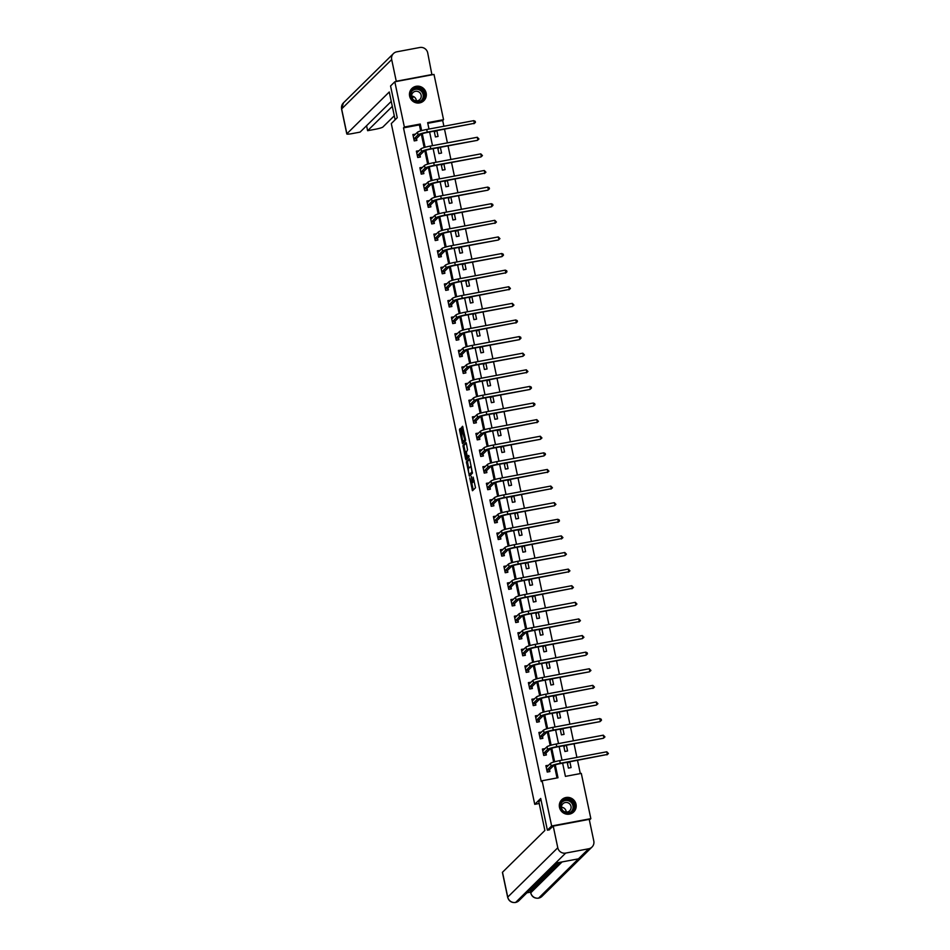 <?xml version="1.0" encoding="UTF-8"?>
<svg xmlns="http://www.w3.org/2000/svg" width="950" height="950" viewBox="0 0 950 950"><rect width="100%" height="100%" fill="white"/><g stroke="black" fill="none" stroke-linecap="round" stroke-linejoin="round"><path stroke-width="1.43" d="M469.739 477.909L472.483 490.746L475.511 487.766L473.183 477.126A3.444 0.629 -100.6 0 1 473.349 480.997L473.1 481.246A3.444 0.629 -100.6 0 1 473.029 481.282A3.444 0.629 -100.6 0 1 471.865 478.432L471.307 476.366L471.628 478.657A3.444 0.629 -100.6 0 1 471.794 482.529L471.544 482.778A3.444 0.629 -100.6 0 1 471.473 482.814A3.444 0.629 -100.6 0 1 470.309 479.952L469.739 477.909M426.146 93.052A8.55 8.348 -134.6 0 1 415.506 102.647A8.55 8.348 -134.6 0 1 411.884 88.516A8.55 8.348 -134.6 0 1 426.146 93.052M576.021 804.27A8.55 8.348 -134.6 0 1 565.381 813.865A8.55 8.348 -134.6 0 1 561.759 799.722A8.55 8.348 -134.6 0 1 576.021 804.27M460.774 429.281L460.406 428.391L459.539 429.234L459.598 430.445L462.555 443.674L465.583 440.693L465.536 439.482L462.543 426.265L461.581 428.486L464.764 439.731L462.721 441.714L460.774 429.281M549.468 829.801L547.39 830.181L540.704 798.463L534.743 804.329L391.293 123.571L397.242 117.705L390.557 85.975L394.82 81.783L434.008 74.433L443.543 119.676L427.654 122.657L428.996 129.046M547.39 830.181L551.653 825.989L542.117 780.746L557.994 777.765L555.275 764.833M420.66 130.922L419.389 124.889L403.501 127.87L541.263 781.577L542.117 780.746M403.501 127.87L404.356 127.027L394.82 81.783M466.391 461.736L469.431 476.152L472.435 473.195L469.787 459.646L469.395 458.767L466.391 461.736L467.447 461.534L468.683 468.374M465.619 459.028L462.959 445.479L465.975 442.522L466.355 443.401L467.519 449.884L466.355 452.295L467.459 456.689L468.754 455.43L469.062 456.891L465.999 459.907L466.486 457.9M534.743 804.329L539.208 803.498M557.009 777.955L554.325 765.189M553.66 762.066L550.822 748.576M550.157 745.453L547.319 731.963M546.666 728.84L543.816 715.362M543.163 712.239L540.324 698.749M539.659 695.626L536.821 682.136M536.156 679.012L533.318 665.534M532.665 662.411L529.815 648.921M529.162 645.798L526.324 632.308M525.659 629.185L522.821 615.707M522.168 612.584L519.317 599.094M518.664 595.971L515.814 582.481M515.161 579.357L512.323 565.879M511.658 562.756L508.82 549.266M508.167 546.143L505.317 532.653M504.664 529.53L501.814 516.052M501.161 512.929L498.322 499.439M497.657 496.316L494.819 482.838M494.166 479.702L491.316 466.224M490.663 463.101L487.825 449.611M487.16 446.488L484.322 433.01M483.657 429.875L480.819 416.397M480.166 413.274L477.316 399.784M476.662 396.661L473.824 383.183M473.159 380.059L470.321 366.569M469.656 363.446L466.818 349.956M466.165 346.833L463.315 333.355M462.662 330.232L459.824 316.742M459.159 313.619L456.321 300.129M455.656 297.006L452.817 283.527M452.164 280.404L449.314 266.914M448.661 263.791L445.823 250.301M445.158 247.178L442.32 233.7M441.655 230.577L438.817 217.087M438.164 213.964L435.314 200.474M434.661 197.351L431.822 183.873M431.157 180.749L428.319 167.259M427.654 164.136L424.816 150.646M424.163 147.523L421.313 134.045M548.566 765.284L545.894 765.664L547.236 772.053L549.884 771.554L549.516 769.821M545.062 748.671L542.391 749.051L543.732 755.44L546.381 754.941L546.013 753.219M541.559 732.058L538.888 732.45L540.229 738.827L542.878 738.34L542.521 736.606M538.056 715.457L535.384 715.837L536.738 722.226L539.386 721.727L539.018 719.993M534.565 698.844L531.893 699.224L533.235 705.613L535.883 705.114L535.515 703.392M531.062 682.231L528.39 682.623L529.732 688.999L532.38 688.512L532.024 686.779M527.559 665.629L524.887 666.009L526.229 672.398L528.877 671.899L528.521 670.166M524.056 649.016L521.384 649.396L522.737 655.785L525.386 655.286L525.018 653.564M520.564 632.403L517.893 632.795L519.234 639.184L521.883 638.685L521.514 636.951M517.061 615.802L514.389 616.182L515.731 622.571L518.379 622.072L518.023 620.35M513.558 599.189L510.886 599.569L512.228 605.957L514.876 605.459L514.52 603.737M510.055 582.576L507.383 582.967L508.737 589.356L511.385 588.857L511.017 587.124M506.564 565.974L503.892 566.354L505.234 572.743L507.882 572.244L507.514 570.523M503.061 549.361L500.389 549.741L501.731 556.13L504.379 555.631L504.022 553.909M499.558 532.748L496.886 533.14L498.228 539.529L500.876 539.03L500.519 537.296M496.054 516.147L493.383 516.527L494.736 522.916L497.384 522.417L497.016 520.695M492.563 499.534L489.891 499.914L491.233 506.303L493.881 505.804L493.513 504.082M489.06 482.921L486.388 483.312L487.73 489.701L490.378 489.202L490.022 487.469M485.557 466.319L482.885 466.699L484.239 473.088L486.887 472.589L486.519 470.867M482.054 449.706L479.382 450.086L480.736 456.475L483.384 455.976L483.016 454.254M478.562 433.093L475.891 433.485L477.233 439.874L479.881 439.375L479.512 437.641M475.059 416.492L472.387 416.872L473.729 423.261L476.378 422.762L476.021 421.04M471.556 399.879L468.884 400.259L470.238 406.647L472.886 406.149L472.518 404.427M468.053 383.266L465.381 383.657L466.735 390.046L469.383 389.548L469.015 387.814M464.562 366.664L461.89 367.044L463.232 373.433L465.88 372.934L465.512 371.213M461.059 350.051L458.387 350.431L459.729 356.82L462.377 356.333L462.021 354.599M457.556 333.438L454.884 333.83L456.238 340.219L458.886 339.72L458.517 337.986M454.053 316.837L451.381 317.217L452.734 323.606L455.383 323.107L455.014 321.385M450.561 300.224L447.889 300.604L449.231 306.992L451.879 306.506L451.511 304.772M447.058 283.611L444.386 284.002L445.728 290.391L448.376 289.892L448.02 288.159M443.555 267.009L440.883 267.389L442.237 273.778L444.885 273.279L444.517 271.558M440.052 250.396L437.38 250.776L438.734 257.165L441.382 256.678L441.014 254.944M436.561 233.783L433.889 234.175L435.231 240.564L437.879 240.065L437.511 238.331M433.058 217.182L430.386 217.562L431.728 223.951L434.376 223.452L434.019 221.73M429.554 200.569L426.883 200.949L428.236 207.338L430.884 206.851L430.516 205.117M426.063 183.956L423.391 184.348L424.733 190.736L427.381 190.237L427.013 188.504M422.56 167.354L419.888 167.734L421.23 174.123L423.878 173.624L423.51 171.902M419.057 150.741L416.385 151.121L417.727 157.51L420.375 157.023L420.019 155.289M415.554 134.14L412.882 134.52L414.236 140.909L416.884 140.41L416.516 138.676M580.308 773.585L577.529 760.392M576.899 757.399L574.038 743.779M573.396 740.786L570.534 727.166M569.905 724.185L567.031 710.564M566.402 707.572L563.528 693.951M562.899 690.959L560.037 677.338M559.408 674.357L556.534 660.737M555.904 657.744L553.031 644.124M552.401 641.131L549.528 627.511M548.898 624.53L546.036 610.909M545.407 607.917L542.533 594.296M541.904 591.304L539.03 577.683M538.401 574.702L535.527 561.082M534.898 558.089L532.036 544.469M531.406 541.476L528.533 527.856M527.903 524.875L525.029 511.254M524.4 508.262L521.526 494.641M520.897 491.649L518.035 478.028M517.406 475.048L514.532 461.427M513.903 458.434L511.029 444.814M510.399 441.833L507.526 428.213M506.896 425.22L504.034 411.599M503.405 408.607L500.531 394.986M499.902 392.006L497.028 378.385M496.399 375.392L493.525 361.772M492.896 358.779L490.034 345.159M489.404 342.178L486.531 328.558M485.901 325.565L483.027 311.944M482.398 308.952L479.524 295.331M478.895 292.351L476.033 278.73M475.404 275.738L472.53 262.117M471.901 259.124L469.027 245.504M468.397 242.523L465.524 228.902M464.894 225.91L462.032 212.289M461.403 209.297L458.529 195.676M457.9 192.696L455.026 179.075M454.397 176.083L451.523 162.462M450.894 159.469L448.032 145.849M447.402 142.868L444.529 129.248M443.899 126.255L442.688 120.519L427.797 123.31M567.209 762.328L568.421 768.075L571.069 767.588L569.857 761.829M563.706 745.714L564.918 751.474L567.566 750.975L566.354 745.216M560.203 729.101L561.414 734.861L564.062 734.362L562.851 728.614M556.7 712.5L557.923 718.248L560.571 717.761L559.348 712.001M553.209 695.887L554.42 701.646L557.068 701.148L555.857 695.388M549.706 679.274L550.917 685.033L553.565 684.534L552.354 678.787M546.202 662.672L547.414 668.42L550.062 667.933L548.851 662.174M542.699 646.059L543.923 651.819L546.571 651.32L545.347 645.561M539.208 629.446L540.419 635.206L543.067 634.707L541.856 628.959M535.705 612.845L536.916 618.592L539.564 618.106L538.353 612.346M532.202 596.232L533.413 601.991L536.061 601.492L534.85 595.733M528.699 579.619L529.922 585.378L532.57 584.879L531.347 579.132M525.207 563.018L526.419 568.765L529.067 568.278L527.856 562.519M521.704 546.404L522.916 552.164L525.564 551.665L524.352 545.906M518.201 529.803L519.413 535.551L522.061 535.052L520.849 529.304M514.698 513.19L515.921 518.938L518.569 518.451L517.346 512.691M511.207 496.577L512.418 502.336L515.066 501.838L513.855 496.078M507.704 479.976L508.915 485.723L511.563 485.224L510.352 479.477M504.201 463.363L505.412 469.11L508.06 468.623L506.849 462.864M500.709 446.749L501.921 452.509L504.569 452.01L503.346 446.251M497.206 430.148L498.418 435.896L501.066 435.397L499.854 429.649M493.703 413.535L494.914 419.294L497.562 418.796L496.351 413.036M490.2 396.922L491.411 402.681L494.059 402.183L492.848 396.423M486.709 380.321L487.92 386.068L490.568 385.569L489.357 379.822M483.206 363.707L484.417 369.467L487.065 368.968L485.854 363.209M479.702 347.094L480.914 352.854L483.562 352.355L482.351 346.596M476.199 330.493L477.411 336.241L480.059 335.742L478.848 329.994M472.708 313.88L473.919 319.639L476.567 319.141L475.356 313.381M469.205 297.267L470.416 303.026L473.064 302.527L471.853 296.768M465.702 280.666L466.913 286.413L469.561 285.914L468.35 280.167M462.199 264.053L463.41 269.812L466.058 269.313L464.847 263.554M458.707 247.439L459.919 253.199L462.567 252.7L461.356 246.953M455.204 230.838L456.416 236.586L459.064 236.087L457.853 230.339M451.701 214.225L452.912 219.984L455.561 219.486L454.349 213.726M448.198 197.612L449.409 203.371L452.058 202.873L450.846 197.125M444.707 181.011L445.918 186.758L448.566 186.259L447.355 180.512M441.204 164.398L442.415 170.157L445.063 169.658L443.852 163.899M437.701 147.784L438.912 153.544L441.56 153.045L440.349 147.298M434.197 131.183L435.421 136.931L438.057 136.444L436.846 130.684M589.38 820.076L590.841 818.651L551.653 825.989M442.688 120.519L443.543 119.676M562.638 763.182L565.416 776.376L581.305 773.395L590.841 818.651M429.626 132.038L432.499 145.659M433.129 148.651L436.003 162.272M436.632 165.252L439.506 178.873M440.135 181.866L442.997 195.486M443.626 198.479L446.5 212.088M447.129 215.08L450.003 228.701M450.633 231.693L453.506 245.314M454.136 248.294L456.997 261.915M457.627 264.908L460.501 278.528M461.13 281.521L464.004 295.141M464.633 298.122L467.507 311.742M468.136 314.735L470.998 328.356M471.628 331.348L474.501 344.969M475.131 347.949L478.004 361.57M478.634 364.562L481.508 378.183M482.137 381.176L484.999 394.796M485.628 397.777L488.502 411.397M489.131 414.39L492.005 428.011M492.634 431.003L495.496 444.624M496.137 447.604L498.999 461.225M499.629 464.218L502.503 477.838M503.132 480.831L506.006 494.451M506.635 497.432L509.497 511.053M510.126 514.045L513 527.666M513.629 530.658L516.503 544.279M517.133 547.259L520.006 560.88M520.636 563.872L523.497 577.493M524.127 580.486L527.001 594.106M527.63 597.087L530.504 610.707M531.133 613.7L534.007 627.321M534.636 630.313L537.498 643.934M538.128 646.914L541.001 660.535M541.631 663.528L544.504 677.148M545.134 680.141L548.008 693.761M548.637 696.742L551.499 710.363M552.128 713.355L555.002 726.976M555.631 729.968L558.505 743.589M559.134 746.569L562.008 760.19M421.634 130.637L420.244 124.046L404.356 127.027M554.634 761.781L551.772 748.22M551.131 745.18L548.269 731.619M547.628 728.567L544.778 715.006M544.136 711.954L541.274 698.393M540.633 695.352L537.771 681.791M537.13 678.739L534.268 665.178M533.627 662.126L530.777 648.565M530.136 645.525L527.274 631.964M526.633 628.912L523.771 615.351M523.129 612.299L520.279 598.737M519.626 595.697L516.776 582.136M516.135 579.084L513.273 565.523M512.632 562.471L509.77 548.91M509.129 545.87L506.279 532.309M505.626 529.257L502.776 515.696M502.134 512.644L499.272 499.082M498.631 496.043L495.769 482.481M495.128 479.429L492.278 465.868M491.625 462.816L488.775 449.255M488.134 446.215L485.272 432.654M484.631 429.602L481.769 416.041M481.128 412.989L478.277 399.428M477.624 396.387L474.774 382.826M474.133 379.774L471.271 366.213M470.63 363.161L467.768 349.612M467.127 346.56L464.277 332.999M463.636 329.947L460.774 316.386M460.133 313.334L457.271 299.784M456.629 296.733L453.767 283.171M453.126 280.119L450.276 266.558M449.635 263.506L446.773 249.957M446.132 246.905L443.27 233.344M442.629 230.292L439.767 216.731M439.126 213.691L436.276 200.129M435.634 197.078L432.772 183.516M432.131 180.464L429.269 166.903M428.628 163.863L425.766 150.302M425.125 147.25L422.275 133.689M419.389 124.889L420.244 124.046M568.896 762.007L567.435 763.444M548.542 765.166L547.366 766.318M545.039 748.553L543.875 749.704M565.393 745.394L563.944 746.831M541.536 731.951L540.372 733.103M561.889 728.793L560.441 730.217M538.033 715.338L536.869 716.49M558.398 712.179L556.938 713.616M534.541 698.725L533.366 699.877M554.895 695.566L553.434 697.003M531.038 682.124L529.874 683.276M551.392 678.965L549.943 680.402M527.535 665.511L526.371 666.663M547.889 662.352L546.44 663.789M524.032 648.898L522.868 650.049M544.398 645.739L542.937 647.176M520.541 632.296L519.365 633.448M540.894 629.137L539.446 630.574M517.038 615.683L515.874 616.835M537.391 612.524L535.942 613.961M513.534 599.07L512.371 600.222M533.9 595.911L532.439 597.348M510.031 582.469L508.867 583.621M530.397 579.31L528.936 580.747M506.54 565.856L505.364 567.008M526.894 562.697L525.445 564.134M503.037 549.242L501.873 550.394M523.391 546.084L521.942 547.521M499.534 532.641L498.37 533.793M519.899 529.482L518.439 530.919M496.031 516.028L494.867 517.18M516.396 512.869L514.936 514.306M492.539 499.415L491.364 500.567M512.893 496.268L511.444 497.693M489.036 482.814L487.872 483.966M509.39 479.655L507.941 481.092M485.533 466.201L484.369 467.353M505.899 463.042L504.438 464.479M482.03 449.599L480.866 450.739M502.396 446.441L500.935 447.866M478.539 432.986L477.363 434.138M498.892 429.827L497.444 431.264M475.036 416.373L473.872 417.525M495.389 413.214L493.941 414.651M471.532 399.772L470.369 400.912M491.898 396.613L490.438 398.038M468.029 383.159L466.866 384.311M488.395 380L486.934 381.437M464.538 366.546L463.363 367.697M484.892 363.387L483.443 364.824M461.035 349.944L459.871 351.084M481.389 346.786L479.94 348.211M457.532 333.331L456.368 334.483M477.897 330.173L476.437 331.609M454.029 316.718L452.865 317.87M474.394 313.559L472.934 314.996M450.537 300.117L449.362 301.257M470.891 296.958L469.442 298.383M447.034 283.504L445.871 284.656M467.388 280.345L465.939 281.782M443.531 266.891L442.367 268.043M463.897 263.732L462.436 265.169M440.028 250.289L438.864 251.429M460.394 247.131L458.933 248.556M436.537 233.676L435.373 234.828M456.891 230.518L455.442 231.954M433.034 217.063L431.87 218.215M453.387 213.904L451.939 215.341M429.531 200.462L428.367 201.602M449.896 197.303L448.436 198.728M426.039 183.849L424.864 185.001M446.393 180.69L444.933 182.127M422.536 167.236L421.372 168.388M442.89 164.077L441.441 165.514M419.033 150.634L417.869 151.774M439.387 147.476L437.938 148.901M415.53 134.021L414.366 135.173M435.896 130.863L434.435 132.299M472.459 482.6A3.444 0.629 -100.6 0 0 472.542 482.612A3.444 0.629 -100.6 0 0 472.613 482.576L471.544 482.778M474.014 481.068A3.444 0.629 -100.6 0 0 474.086 481.08L473.029 481.282A3.444 0.629 -100.6 0 1 472.863 482.327L472.613 482.576M474.086 481.08A3.444 0.629 -100.6 0 0 474.157 481.044L473.1 481.246M471.723 482.766L473.254 489.998M469.704 459.313L467.447 461.534M469.953 474.394L470.179 475.416M469.027 473.896L469.288 474.525L471.948 471.912L471.592 469.549A3.444 0.629 -100.6 0 0 470.416 466.688A3.444 0.629 -100.6 0 0 470.345 466.735L468.54 468.504A3.444 0.629 -100.6 0 0 468.718 472.376L469.027 473.896M472.435 472.269L470.357 474.311M465.262 452.117L464.075 446.5L463.018 446.69M466.272 443.068L464.027 445.289L464.075 446.5M465.037 452.343L466.153 457.959L466.866 456.036L465.761 451.642L465.037 452.343M467.151 457.758L466.213 457.924M468.029 456.582L467.281 457.734M463.719 441.512L462.781 441.691M465.583 439.767L463.838 441.489M462.852 426.811L463.885 434.067M463.054 441.655L463.327 442.914M460.691 428.949L461.843 435.872M547.544 766.282L546.072 766.555M549.076 771.709L547.2 771.887M546.867 770.319L549.539 769.643L553.707 765.534A5.474 0.653 -11.9 0 1 559.859 763.705L607.359 754.454L560.274 763.278A8.217 0.986 168.1 0 0 551.059 766.033L546.891 770.129M606.801 751.794L608.439 753.528L607.359 754.454L606.801 751.794L559.716 760.617A8.217 0.986 168.1 0 0 550.501 763.373L546.25 767.386M549.539 769.643L549.302 771.483M608.439 753.528L606.931 754.882M573.064 801.194A7.398 7.22 -134.6 0 1 572.518 811.502A7.398 7.22 -134.6 0 1 562.198 810.706A7.398 7.22 -134.6 0 1 562.744 800.399A7.398 7.22 -134.6 0 1 573.064 801.194M562.507 810.433A6.852 6.686 45.4 0 0 572.351 810.908A6.852 6.686 45.4 0 0 572.577 801.634A6.852 6.686 45.4 0 0 562.732 801.159A6.852 6.686 45.4 0 0 562.507 810.433M561.486 807.274A4.881 4.762 -134.6 0 1 566.212 812.072M562.721 810.398A4.881 4.762 45.4 0 0 569.727 810.73A4.881 4.762 45.4 0 0 569.881 804.127A4.881 4.762 45.4 0 0 562.875 803.783A4.881 4.762 45.4 0 0 562.721 810.398M571.781 813.342A8.491 8.289 45.4 0 0 573.871 800.494A8.491 8.289 45.4 0 0 560.298 801.693M423.189 89.989A7.398 7.22 -134.6 0 1 422.643 100.296A7.398 7.22 -134.6 0 1 412.324 99.501A7.398 7.22 -134.6 0 1 412.87 89.193A7.398 7.22 -134.6 0 1 423.189 89.989M412.633 99.228A6.852 6.686 45.4 0 0 422.477 99.702A6.852 6.686 45.4 0 0 422.702 90.428A6.852 6.686 45.4 0 0 412.858 89.941A6.852 6.686 45.4 0 0 412.633 99.228M411.611 96.069A4.881 4.762 -134.6 0 1 416.338 100.866M412.846 99.18A4.881 4.762 45.4 0 0 419.853 99.524A4.881 4.762 45.4 0 0 420.007 92.91A4.881 4.762 45.4 0 0 413.001 92.577A4.881 4.762 45.4 0 0 412.846 99.18M421.907 102.137A8.491 8.289 45.4 0 0 423.997 89.288A8.491 8.289 45.4 0 0 410.424 90.476M540.954 799.615L538.828 801.705L544.884 830.454L502.503 872.242L507.739 897.097L557.781 847.768L553.221 826.096L548.981 829.884M557.781 847.768A6.745 6.579 45.4 0 0 565.678 853.088L555.465 863.158L578.443 858.847L588.668 848.778L565.678 853.088M588.668 848.778A6.745 6.579 45.4 0 0 593.798 841.011L589.226 819.351L553.221 826.096M526.906 892.822L530.528 892.145M507.656 897.263C508.856 901.123 511.468 902.868 515.494 902.5L515.636 902.429A6.745 6.579 45.4 0 1 507.739 897.097A6.579 0.784 168.1 0 0 507.656 897.263L502.419 872.397A6.579 0.784 -11.9 0 1 502.503 872.242M530.468 891.337L530.777 892.774L530.397 891.504A6.579 0.784 -11.9 0 1 530.468 891.337L559.906 862.327M562.079 861.923L530.777 892.774A6.745 6.579 45.4 0 0 538.614 898.118L538.317 898.166M555.465 863.158L515.636 902.429A6.745 6.579 45.4 0 0 518.926 900.683L515.327 902.476M395.129 119.795L389.262 91.984L346.881 133.772A6.579 0.784 168.1 0 0 346.798 133.938A6.579 0.784 168.1 0 0 352.213 133.594L360.098 132.109L391.246 101.401M393.466 53.556A6.745 6.579 45.4 0 0 391.685 59.577L341.644 108.918A6.579 0.784 168.1 0 0 341.561 109.072L343.425 102.897L393.466 53.556A6.745 6.579 45.4 0 1 396.827 51.811L419.805 47.5A6.745 6.579 45.4 0 1 427.702 52.832L431.929 74.824M391.685 59.577L396.257 81.249L432.262 74.492M366.581 125.732L367.626 130.696L375.511 129.224A6.579 0.784 168.1 0 0 382.886 127.027L394.286 115.793M413.701 96.651L412.157 98.171M367.626 130.696L392.303 106.376M544.041 749.681L542.581 749.954M545.573 755.096L543.697 755.274M543.364 753.718L546.048 753.029L550.204 748.921A5.474 0.653 -11.9 0 1 556.356 747.092L603.428 738.269L556.783 746.676A8.217 0.986 168.1 0 0 547.556 749.419L543.4 753.528M603.298 735.181L604.936 736.915L603.856 737.853L603.298 735.181L556.213 744.016A8.217 0.986 168.1 0 0 546.998 746.759L542.747 750.785M546.048 753.029L545.799 754.882M604.936 736.915L603.428 738.269M540.538 733.068L539.077 733.341M542.082 738.482L540.194 738.661M539.873 737.105L542.545 736.416L546.701 732.319A5.474 0.653 -11.9 0 1 552.852 730.479L599.937 721.656L553.28 730.063A8.217 0.986 168.1 0 0 544.053 732.818L539.897 736.915M599.794 718.58L601.219 719.245L601.445 720.314L600.364 721.24L599.794 718.58L552.722 727.403A8.217 0.986 168.1 0 0 543.495 730.146L539.256 734.172M542.545 736.416L542.296 738.269M601.445 720.314L599.937 721.656M537.035 716.454L535.574 716.727M538.579 721.881L536.702 722.059M536.37 720.492L539.042 719.815L543.21 715.706A5.474 0.653 -11.9 0 1 549.349 713.877L596.434 705.054L549.777 713.45A8.217 0.986 168.1 0 0 540.562 716.205L536.394 720.302M596.303 701.967L597.942 703.701L596.861 704.627L596.303 701.967L549.219 710.79A8.217 0.986 168.1 0 0 539.992 713.545L535.753 717.559M539.042 719.815L538.793 721.656M597.942 703.701L596.434 705.054M533.544 699.853L532.071 700.126M535.076 705.268L533.199 705.446M532.867 703.891L535.539 703.202L539.707 699.093A5.474 0.653 -11.9 0 1 545.858 697.264L593.358 688.026L546.274 696.849A8.217 0.986 168.1 0 0 537.059 699.592L532.891 703.701M592.8 685.354L594.439 687.087L593.358 688.026L592.8 685.354L545.716 694.189A8.217 0.986 168.1 0 0 536.501 696.932L532.249 700.957M535.539 703.202L535.301 705.054M594.439 687.087L592.931 688.441M530.041 683.24L528.58 683.513M531.572 688.655L529.696 688.833M529.376 687.278L532.048 686.589L536.204 682.492A5.474 0.653 -11.9 0 1 542.355 680.651L589.428 671.828L542.783 680.236A8.217 0.986 168.1 0 0 533.556 682.991L529.399 687.087M589.297 668.752L590.936 670.486L589.855 671.413L589.297 668.752L542.212 677.576A8.217 0.986 168.1 0 0 532.997 680.319L528.746 684.344M532.048 686.589L531.798 688.441M590.936 670.486L589.428 671.828M526.538 666.627L525.077 666.9M528.081 672.054L526.193 672.232M525.872 670.664L528.544 669.988L532.701 665.879A5.474 0.653 -11.9 0 1 538.852 664.05L585.936 655.227L539.279 663.634A8.217 0.986 168.1 0 0 530.053 666.377L525.896 670.474M585.794 652.139L587.219 652.804L587.444 653.873L586.364 654.799L585.794 652.139L538.721 660.962A8.217 0.986 168.1 0 0 529.494 663.717L525.255 667.731M528.544 669.988L528.295 671.828M587.444 653.873L585.936 655.227M523.034 650.026L521.574 650.299M524.578 655.441L522.702 655.619M522.369 654.063L525.041 653.374L529.209 649.266A5.474 0.653 -11.9 0 1 535.349 647.437L582.433 638.614L535.776 647.021A8.217 0.986 168.1 0 0 526.561 649.764L522.393 653.873M582.303 635.526L583.941 637.26L582.861 638.198L582.303 635.526L535.218 644.361A8.217 0.986 168.1 0 0 525.991 647.104L521.752 651.13M525.041 653.374L524.792 655.227M583.941 637.26L582.433 638.614M519.543 633.413L518.071 633.686M521.075 638.828L519.199 639.006M518.866 637.45L521.538 636.761L525.706 632.664A5.474 0.653 -11.9 0 1 531.857 630.836L579.357 621.585L532.273 630.408A8.217 0.986 168.1 0 0 523.058 633.163L518.89 637.26M578.799 618.925L580.438 620.659L579.357 621.585L578.799 618.925L531.715 627.748A8.217 0.986 168.1 0 0 522.5 630.491L518.249 634.517M521.538 636.761L521.301 638.614M580.438 620.659L578.93 622.001M516.04 616.799L514.579 617.072M517.572 622.226L515.696 622.404M515.375 620.837L518.047 620.16L522.203 616.051A5.474 0.653 -11.9 0 1 528.354 614.222L575.427 605.399L528.782 613.807A8.217 0.986 168.1 0 0 519.555 616.55L515.399 620.659M575.296 602.312L576.935 604.046L575.854 604.972L575.296 602.312L528.212 611.135A8.217 0.986 168.1 0 0 518.997 613.89L514.758 617.904M518.047 620.16L517.798 622.012M576.935 604.046L575.427 605.399M512.537 600.198L511.076 600.471M514.081 605.613L512.192 605.791M511.872 604.236L514.544 603.547L518.7 599.438A5.474 0.653 -11.9 0 1 524.851 597.609L572.363 588.371L525.279 597.194A8.217 0.986 168.1 0 0 516.052 599.937L511.896 604.046M571.793 585.699L573.444 587.433L572.363 588.371L571.793 585.699L524.721 594.534A8.217 0.986 168.1 0 0 515.494 597.277L511.254 601.303M514.544 603.547L514.294 605.399M573.444 587.433L571.936 588.786M509.046 583.585L507.573 583.858M510.577 589L508.701 589.178M508.369 587.622L511.041 586.934L515.209 582.837A5.474 0.653 -11.9 0 1 521.348 581.008L568.86 571.758L521.776 580.581A8.217 0.986 168.1 0 0 512.561 583.336L508.392 587.433M568.302 569.097L569.941 570.831L568.86 571.758L568.302 569.097L521.217 577.921A8.217 0.986 168.1 0 0 512.003 580.664L507.751 584.689M511.041 586.934L510.791 588.786M569.941 570.831L568.433 572.173M505.543 566.972L504.082 567.245M507.074 572.399L505.198 572.577M504.866 571.009L507.537 570.332L511.706 566.224A5.474 0.653 -11.9 0 1 517.857 564.395L564.929 555.572L518.273 563.979A8.217 0.986 168.1 0 0 509.058 566.722L504.889 570.831M564.799 552.484L566.438 554.218L565.357 555.144L564.799 552.484L517.714 561.308A8.217 0.986 168.1 0 0 508.499 564.062L504.248 568.076M507.537 570.332L507.3 572.185M566.438 554.218L564.929 555.572M502.039 550.371L500.579 550.644M503.571 555.786L501.695 555.964M501.374 554.408L504.046 553.719L508.202 549.611A5.474 0.653 -11.9 0 1 514.354 547.782L561.854 538.543L514.781 547.366A8.217 0.986 168.1 0 0 505.554 550.109L501.398 554.218M561.296 535.871L562.934 537.605L561.854 538.543L561.296 535.871L514.211 544.706A8.217 0.986 168.1 0 0 504.996 547.449L500.757 551.475M504.046 553.719L503.797 555.572M562.934 537.605L561.426 538.959M498.536 533.758L497.076 534.031M500.08 539.173L498.204 539.351M497.871 537.795L500.543 537.106L504.699 533.009A5.474 0.653 -11.9 0 1 510.851 531.181L558.362 521.93L511.278 530.753A8.217 0.986 168.1 0 0 502.063 533.508L497.895 537.605M557.793 519.27L559.217 519.935L559.443 521.004L558.362 521.93L557.793 519.27L510.72 528.093A8.217 0.986 168.1 0 0 501.493 530.836L497.254 534.862M500.543 537.106L500.294 538.959M559.443 521.004L557.935 522.346M495.045 517.144L493.572 517.418M496.577 522.571L494.701 522.749M494.368 521.182L497.04 520.505L501.208 516.396A5.474 0.653 -11.9 0 1 507.348 514.567L554.432 505.744L507.775 514.152A8.217 0.986 168.1 0 0 498.56 516.895L494.392 521.004M554.301 502.657L555.94 504.391L554.859 505.317L554.301 502.657L507.217 511.48A8.217 0.986 168.1 0 0 498.002 514.235L493.751 518.249M497.04 520.505L496.791 522.357M555.94 504.391L554.432 505.744M491.542 500.543L490.081 500.816M493.074 505.958L491.197 506.136M490.865 504.581L493.537 503.892L497.705 499.795A5.474 0.653 -11.9 0 1 503.856 497.954L551.356 488.716L504.272 497.539A8.217 0.986 168.1 0 0 495.057 500.282L490.889 504.391M550.798 486.056L552.437 487.777L551.356 488.716L550.798 486.056L503.714 494.879A8.217 0.986 168.1 0 0 494.499 497.622L490.247 501.647M493.537 503.892L493.299 505.744M552.437 487.777L550.929 489.131M488.039 483.93L486.578 484.203M489.571 489.345L487.694 489.523M487.374 487.968L490.046 487.279L494.202 483.182A5.474 0.653 -11.9 0 1 500.353 481.353L547.853 472.103L500.781 480.926A8.217 0.986 168.1 0 0 491.554 483.681L487.397 487.777M547.295 469.442L548.934 471.176L547.853 472.103L547.295 469.442L500.223 478.266A8.217 0.986 168.1 0 0 490.996 481.021L486.756 485.034M490.046 487.279L489.796 489.131M548.934 471.176L547.438 472.518M484.536 467.317L483.075 467.59M486.079 472.744L484.203 472.922M483.871 471.354L486.543 470.678L490.711 466.569A5.474 0.653 -11.9 0 1 496.85 464.74L543.934 455.917L497.277 464.324A8.217 0.986 168.1 0 0 488.062 467.067L483.894 471.176M543.792 452.829L545.217 453.494L545.442 454.563L544.362 455.489L543.792 452.829L496.719 461.652A8.217 0.986 168.1 0 0 487.492 464.407L483.253 468.433M486.543 470.678L486.293 472.53M545.442 454.563L543.934 455.917M481.044 450.716L479.572 450.989M482.576 456.131L480.7 456.309M480.367 454.753L483.039 454.064L487.207 449.968A5.474 0.653 -11.9 0 1 493.347 448.127L540.431 439.304L493.774 447.711A8.217 0.986 168.1 0 0 484.559 450.454L480.391 454.563M540.301 436.228L541.939 437.95L540.859 438.888L540.301 436.228L493.216 445.051A8.217 0.986 168.1 0 0 484.001 447.794L479.75 451.82M483.039 454.064L482.79 455.917M541.939 437.95L540.431 439.304M477.541 434.103L476.081 434.376M479.073 439.529L477.197 439.696M476.864 438.14L479.536 437.451L483.704 433.354A5.474 0.653 -11.9 0 1 489.856 431.526L537.356 422.275L490.283 431.098A8.217 0.986 168.1 0 0 481.056 433.853L476.888 437.95M536.798 419.615L538.436 421.349L537.356 422.275L536.798 419.615L489.713 428.438A8.217 0.986 168.1 0 0 480.498 431.193L476.247 435.207M479.536 437.451L479.299 439.304M538.436 421.349L536.928 422.691M474.038 417.489L472.577 417.762M475.57 422.916L473.694 423.094M473.373 421.527L476.045 420.85L480.201 416.741A5.474 0.653 -11.9 0 1 486.353 414.912L533.437 406.089L486.78 414.497A8.217 0.986 168.1 0 0 477.553 417.24L473.397 421.349M533.294 403.002L534.719 403.667L534.933 404.736L533.852 405.662L533.294 403.002L486.222 411.825A8.217 0.986 168.1 0 0 476.995 414.58L472.756 418.606M476.045 420.85L475.796 422.702M534.933 404.736L533.437 406.089M470.535 400.888L469.074 401.161M472.079 406.303L470.202 406.481M469.87 404.926L472.542 404.237L476.71 400.14A5.474 0.653 -11.9 0 1 482.849 398.299L529.934 389.476L483.277 397.884A8.217 0.986 168.1 0 0 474.062 400.627L469.894 404.736M529.791 386.401L531.216 387.066L531.442 388.122L530.361 389.061L529.791 386.401L482.719 395.224A8.217 0.986 168.1 0 0 473.492 397.967L469.253 401.992M472.542 404.237L472.293 406.089M531.442 388.122L529.934 389.476M467.044 384.275L465.571 384.548M468.576 389.702L466.699 389.868M466.367 388.312L469.039 387.624L473.207 383.527A5.474 0.653 -11.9 0 1 479.346 381.698L526.858 372.447L479.774 381.271A8.217 0.986 168.1 0 0 470.559 384.026L466.391 388.122M526.3 369.787L527.939 371.521L526.858 372.447L526.3 369.787L479.216 378.611A8.217 0.986 168.1 0 0 470.001 381.366L465.749 385.379M469.039 387.624L468.789 389.476M527.939 371.521L526.431 372.863M463.541 367.662L462.08 367.935M465.072 373.089L463.196 373.267M462.864 371.699L465.536 371.022L469.704 366.914A5.474 0.653 -11.9 0 1 475.855 365.085L522.928 356.262L476.282 364.669A8.217 0.986 168.1 0 0 467.056 367.412L462.887 371.521M522.797 353.174L524.436 354.908L523.355 355.834L522.797 353.174L475.713 362.009A8.217 0.986 168.1 0 0 466.497 364.753L462.246 368.778M465.536 371.022L465.298 372.875M524.436 354.908L522.928 356.262M460.037 351.061L458.577 351.334M461.569 356.476L459.693 356.654M459.372 355.098L462.044 354.409L466.201 350.312A5.474 0.653 -11.9 0 1 472.352 348.472L519.436 339.649L472.779 348.056A8.217 0.986 168.1 0 0 463.553 350.799L459.396 354.908M519.294 336.573L520.719 337.238L520.933 338.295L519.852 339.233L519.294 336.573L472.221 345.396A8.217 0.986 168.1 0 0 462.994 348.139L458.755 352.165M462.044 354.409L461.795 356.262M520.933 338.295L519.436 339.649M456.534 334.447L455.074 334.721M458.078 339.874L456.202 340.041M455.869 338.485L458.541 337.808L462.709 333.699A5.474 0.653 -11.9 0 1 468.849 331.871L516.361 322.62L469.276 331.443A8.217 0.986 168.1 0 0 460.061 334.198L455.893 338.295M515.791 319.96L517.216 320.625L517.441 321.694L516.361 322.62L515.791 319.96L468.718 328.783A8.217 0.986 168.1 0 0 459.491 331.538L455.252 335.552M458.541 337.808L458.292 339.649M517.441 321.694L515.933 323.036M453.043 317.834L451.571 318.108M454.575 323.261L452.699 323.439M452.366 321.872L455.038 321.195L459.206 317.086A5.474 0.653 -11.9 0 1 465.346 315.258L512.43 306.434L465.773 314.842A8.217 0.986 168.1 0 0 456.558 317.585L452.39 321.694M512.299 303.347L513.938 305.081L512.857 306.007L512.299 303.347L465.215 312.182A8.217 0.986 168.1 0 0 456 314.925L451.749 318.951M455.038 321.195L454.801 323.048M513.938 305.081L512.43 306.434M449.54 301.233L448.079 301.506M451.072 306.648L449.196 306.826M448.863 305.271L451.547 304.582L455.703 300.485A5.474 0.653 -11.9 0 1 461.854 298.644L509.354 289.406L462.282 298.229A8.217 0.986 168.1 0 0 453.055 300.972L448.899 305.081M508.796 286.746L510.435 288.467L509.354 289.406L508.796 286.746L461.712 295.569A8.217 0.986 168.1 0 0 452.497 298.312L448.246 302.337M451.547 304.582L451.298 306.434M510.435 288.467L508.927 289.821M446.037 284.62L444.576 284.893M447.581 290.047L445.692 290.213M445.372 288.658L448.044 287.981L452.2 283.872A5.474 0.653 -11.9 0 1 458.351 282.043L505.851 272.793L458.779 281.616A8.217 0.986 168.1 0 0 449.552 284.371L445.396 288.467M505.293 270.132L506.718 270.798L506.932 271.866L505.851 272.793L505.293 270.132L458.221 278.956A8.217 0.986 168.1 0 0 448.994 281.711L444.754 285.724M448.044 287.981L447.794 289.821M506.932 271.866L505.436 273.208M442.534 268.007L441.073 268.292M444.077 273.434L442.201 273.612M441.869 272.044L444.541 271.368L448.709 267.259A5.474 0.653 -11.9 0 1 454.848 265.43L501.933 256.607L455.276 265.014A8.217 0.986 168.1 0 0 446.061 267.757L441.892 271.866M501.79 253.519L503.215 254.184L503.441 255.253L502.36 256.179L501.79 253.519L454.718 262.354A8.217 0.986 168.1 0 0 445.491 265.098L441.251 269.123M444.541 271.368L444.291 273.22M503.441 255.253L501.933 256.607M439.043 251.406L437.57 251.679M440.574 256.821L438.698 256.999M438.366 255.443L441.037 254.754L445.206 250.658A5.474 0.653 -11.9 0 1 451.345 248.817L498.429 239.994L451.772 248.401A8.217 0.986 168.1 0 0 442.558 251.144L438.389 255.253M498.299 236.918L499.938 238.64L498.857 239.578L498.299 236.918L451.214 245.741A8.217 0.986 168.1 0 0 441.999 248.484L437.748 252.51M441.037 254.754L440.8 256.607M499.938 238.64L498.429 239.994M435.539 234.792L434.079 235.066M437.071 240.219L435.195 240.386M434.863 238.83L437.546 238.153L441.702 234.044A5.474 0.653 -11.9 0 1 447.854 232.216L495.354 222.965L448.281 231.788A8.217 0.986 168.1 0 0 439.054 234.543L434.898 238.64M494.796 220.305L496.434 222.039L495.354 222.965L494.796 220.305L447.711 229.128A8.217 0.986 168.1 0 0 438.496 231.883L434.245 235.897M437.546 238.153L437.297 239.994M496.434 222.039L494.926 223.381M432.036 218.179L430.576 218.464M433.58 223.606L431.692 223.784M431.371 222.229L434.043 221.54L438.199 217.431A5.474 0.653 -11.9 0 1 444.351 215.602L491.435 206.779L444.778 215.187A8.217 0.986 168.1 0 0 435.551 217.93L431.395 222.039M491.293 203.692L492.718 204.357L492.931 205.426L491.851 206.352L491.293 203.692L444.22 212.527A8.217 0.986 168.1 0 0 434.993 215.27L430.754 219.296M434.043 221.54L433.794 223.393M492.931 205.426L491.435 206.779M428.533 201.578L427.072 201.851M430.077 206.993L428.201 207.171M427.868 205.616L430.54 204.927L434.708 200.83A5.474 0.653 -11.9 0 1 440.848 198.989L487.932 190.166L441.275 198.574A8.217 0.986 168.1 0 0 432.06 201.317L427.892 205.426M487.789 187.091L489.214 187.756L489.44 188.812L488.359 189.751L487.789 187.091L440.717 195.914A8.217 0.986 168.1 0 0 431.49 198.657L427.251 202.683M430.54 204.927L430.291 206.779M489.44 188.812L487.932 190.166M425.042 184.965L423.569 185.238M426.574 190.392L424.697 190.558M424.365 189.002L427.037 188.326L431.205 184.217A5.474 0.653 -11.9 0 1 437.356 182.388L484.856 173.138L437.772 181.961A8.217 0.986 168.1 0 0 428.557 184.716L424.389 188.812M484.298 170.477L485.937 172.211L484.856 173.138L484.298 170.477L437.214 179.301A8.217 0.986 168.1 0 0 427.999 182.056L423.747 186.069M427.037 188.326L426.799 190.166M485.937 172.211L484.429 173.553M421.539 168.352L420.078 168.637M423.071 173.779L421.194 173.957M420.862 172.401L423.546 171.713L427.702 167.604A5.474 0.653 -11.9 0 1 433.853 165.775L480.926 156.952L434.281 165.359A8.217 0.986 168.1 0 0 425.054 168.102L420.897 172.211M480.795 153.864L482.434 155.598L481.353 156.524L480.795 153.864L433.711 162.699A8.217 0.986 168.1 0 0 424.496 165.442L420.244 169.468M423.546 171.713L423.296 173.565M482.434 155.598L480.926 156.952M418.036 151.751L416.575 152.024M419.579 157.166L417.691 157.344M417.371 155.788L420.043 155.099L424.199 151.002A5.474 0.653 -11.9 0 1 430.35 149.162L477.434 140.339L430.777 148.746A8.217 0.986 168.1 0 0 421.551 151.489L417.394 155.598M477.292 137.263L478.942 138.985L477.85 139.923L477.292 137.263L430.219 146.086A8.217 0.986 168.1 0 0 420.992 148.829L416.753 152.855M420.043 155.099L419.793 156.952M478.942 138.985L477.434 140.339M414.532 135.137L413.072 135.411M416.076 140.564L414.2 140.743M413.867 139.175L416.539 138.498L420.707 134.389A5.474 0.653 -11.9 0 1 426.847 132.561L474.359 123.31L427.274 132.133A8.217 0.986 168.1 0 0 418.059 134.888L413.891 138.985M473.789 120.65L475.214 121.315L475.439 122.384L474.359 123.31L473.789 120.65L426.716 129.473A8.217 0.986 168.1 0 0 417.489 132.228L413.25 136.242M416.539 138.498L416.29 140.339M475.439 122.384L473.931 123.726M472.863 482.327L471.794 482.529M474.252 480.831L473.349 480.997M473.171 489.654L472.114 489.856M470.096 475.083L469.039 475.273M467.495 462.745L466.438 462.947M471.236 466.569L470.499 466.699M464.027 445.289L462.959 445.479M467.97 457.045L466.913 457.235M465.559 439.589L464.764 439.731M463.754 433.568L462.697 433.758M462.638 428.284L461.581 428.486M462.591 427.072L461.534 427.274M463.256 442.581L462.187 442.771M460.655 430.243L459.598 430.445M460.596 429.032L459.539 429.234M551.059 766.033L550.501 763.373M560.274 763.278L559.716 760.617M562.317 801.61A6.852 6.686 -134.6 0 1 571.888 811.324M570.95 811.965A6.626 6.46 45.4 0 0 571.437 802.738A6.626 6.46 45.4 0 0 561.664 802.548M412.431 90.404A6.852 6.686 -134.6 0 1 422.014 100.118M421.076 100.759A6.626 6.46 45.4 0 0 421.562 91.521A6.626 6.46 45.4 0 0 411.789 91.331M578.443 858.847L538.614 898.118A6.745 6.579 45.4 0 0 541.963 896.373L592.016 847.032M343.425 102.897A6.745 6.579 45.4 0 0 341.644 108.918L346.881 133.772M547.556 749.419L546.998 746.759M556.783 746.676L556.213 744.016M544.053 732.818L543.495 730.146M553.28 730.063L552.722 727.403M540.562 716.205L539.992 713.545M549.777 713.45L549.219 710.79M537.059 699.592L536.501 696.932M546.274 696.849L545.716 694.189M533.556 682.991L532.997 680.319M542.783 680.236L542.212 677.576M530.053 666.377L529.494 663.717M539.279 663.634L538.721 660.962M526.561 649.764L525.991 647.104M535.776 647.021L535.218 644.361M523.058 633.163L522.5 630.491M532.273 630.408L531.715 627.748M519.555 616.55L518.997 613.89M528.782 613.807L528.212 611.135M516.052 599.937L515.494 597.277M525.279 597.194L524.721 594.534M512.561 583.336L512.003 580.664M521.776 580.581L521.217 577.921M509.058 566.722L508.499 564.062M518.273 563.979L517.714 561.308M505.554 550.109L504.996 547.449M514.781 547.366L514.211 544.706M502.063 533.508L501.493 530.836M511.278 530.753L510.72 528.093M498.56 516.895L498.002 514.235M507.775 514.152L507.217 511.48M495.057 500.282L494.499 497.622M504.272 497.539L503.714 494.879M491.554 483.681L490.996 481.021M500.781 480.926L500.223 478.266M488.062 467.067L487.492 464.407M497.277 464.324L496.719 461.652M484.559 450.454L484.001 447.794M493.774 447.711L493.216 445.051M481.056 433.853L480.498 431.193M490.283 431.098L489.713 428.438M477.553 417.24L476.995 414.58M486.78 414.497L486.222 411.825M474.062 400.627L473.492 397.967M483.277 397.884L482.719 395.224M470.559 384.026L470.001 381.366M479.774 381.271L479.216 378.611M467.056 367.412L466.497 364.753M476.282 364.669L475.713 362.009M463.553 350.799L462.994 348.139M472.779 348.056L472.221 345.396M460.061 334.198L459.491 331.538M469.276 331.443L468.718 328.783M456.558 317.585L456 314.925M465.773 314.842L465.215 312.182M453.055 300.972L452.497 298.312M462.282 298.229L461.712 295.569M449.552 284.371L448.994 281.711M458.779 281.616L458.221 278.956M446.061 267.757L445.491 265.098M455.276 265.014L454.718 262.354M442.558 251.144L441.999 248.484M451.772 248.401L451.214 245.741M439.054 234.543L438.496 231.883M448.281 231.788L447.711 229.128M435.551 217.93L434.993 215.27M444.778 215.187L444.22 212.527M432.06 201.317L431.49 198.657M441.275 198.574L440.717 195.914M428.557 184.716L427.999 182.056M437.772 181.961L437.214 179.301M425.054 168.102L424.496 165.442M434.281 165.359L433.711 162.699M421.551 151.489L420.992 148.829M430.777 148.746L430.219 146.086M418.059 134.888L417.489 132.228M427.274 132.133L426.716 129.473M472.542 482.612L471.473 482.814M471.236 466.533L470.416 466.688M467.222 457.758L466.153 457.959M463.79 441.524L462.721 441.714M518.926 900.683L557.365 862.802M530.694 892.941C531.881 896.776 534.47 898.522 538.484 898.189L541.963 896.373M346.798 133.938L341.561 109.072"/></g></svg>
